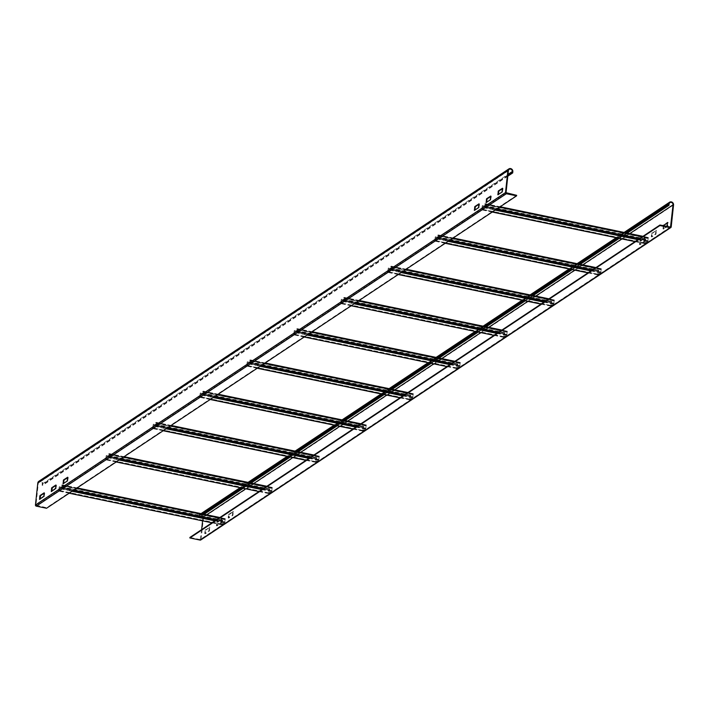 <?xml version="1.0" encoding="UTF-8"?>
<svg xmlns="http://www.w3.org/2000/svg" width="709" height="709" viewBox="0 0 709 709"><rect width="100%" height="100%" fill="white"/><g stroke="black" fill="none" stroke-linecap="round" stroke-linejoin="round"><path stroke-width="0.53" stroke-dasharray="3.54 2.66" d="M204.99 530.297L209.377 527.381L208.863 530.881L204.786 533.593L204.99 530.297L205.513 530.412L205.3 533.7L209.377 530.988L209.829 527.159L205.513 530.412M669.899 202.677L199.823 515.097A2.118 1.914 56.4 0 1 202.969 517.26L202.579 520.867M201.64 529.632L200.186 539.558L670.191 227.128M651.553 233.5L655.94 230.585L655.426 234.085L651.349 236.797L651.553 233.5L652.076 233.616L651.872 236.903L655.94 234.192L656.392 230.363L652.076 233.616M663.305 225.701L662.995 228.661L663.624 229.087L667.692 226.384L668.215 222.883L667.692 222.839M666.912 226.455L663.057 228.998M639.802 241.317L644.126 238.064L643.675 241.893L639.491 244.286L639.802 241.317L640.324 241.423L640.067 244.72L644.189 242.008L644.641 238.171L640.324 241.423M228.493 514.681L232.818 511.428L232.366 515.266L228.174 517.65L228.493 514.681L229.016 514.787L228.759 518.093L232.88 515.372L233.332 511.544L229.016 514.787M216.741 522.489L221.066 519.245L220.614 523.074L216.422 525.458L216.741 522.489L217.264 522.595L217.007 525.901L221.128 523.18L221.58 519.351L217.264 522.595M670.227 227.137L200.186 539.558L189.906 537.431M199.823 515.097A2.118 1.914 56.4 0 0 199.034 516.444L198.892 517.721L198.378 517.614L198.511 516.338A2.668 2.419 -123.6 0 1 202.251 514.734A2.668 2.419 -123.6 0 1 203.483 517.375L201.134 539.327A1.001 0.904 -123.6 0 1 200.762 539.966M663.828 225.817L663.571 229.104M198.378 517.614L203.598 514.14M242.646 488.191L250.605 482.9M289.653 456.951L297.612 451.66M336.66 425.701L344.618 420.419M383.666 394.461L391.625 389.179M430.673 363.221L438.632 357.93M477.68 331.98L485.638 326.689M524.687 300.74L532.645 295.449M571.693 269.5L579.652 264.209M618.7 238.251L626.659 232.969M198.892 517.721L204.121 514.247M243.169 488.297L251.128 483.006M290.176 457.057L298.134 451.766M337.183 425.808L345.141 420.526M384.189 394.567L392.148 389.285M431.196 363.327L439.155 358.036M478.203 332.087L486.161 326.796M525.209 300.846L533.168 295.556M572.216 269.606L580.175 264.315M619.223 238.366L627.181 233.075M498.347 194.488L502.521 192.157L503.044 188.665L502.521 188.621M507.848 175.699L42.115 485.24L42.248 483.963A2.118 1.914 56.4 0 0 39.11 481.792A2.118 1.914 56.4 0 0 38.313 483.148L35.964 505.1L46.59 507.733L46.528 508.264M51.784 491.284L55.958 488.953L56.481 485.461L55.958 485.417M40.032 499.092L44.206 496.77L44.729 493.269L44.206 493.225M63.535 483.476L67.71 481.145L68.232 477.644L67.71 477.6M474.844 210.103L479.018 207.781L479.541 204.281L479.018 204.236M486.596 202.295L490.77 199.973L491.293 196.473L490.77 196.428M506.377 193.185L36.336 505.614M42.115 485.24L42.629 485.346L42.77 484.07A2.668 2.419 -123.6 0 0 38.8 481.331M516.657 195.321L46.59 507.733M507.795 176.178L42.629 485.346M59.104 487.588L222.094 521.363L221.837 524.288L224.753 522.356L225.152 519.334L62.153 485.559L61.763 488.581L58.838 490.513L59.848 486.409L59.255 486.799L222.254 520.574L222.839 520.176L59.848 486.409M222.094 521.363L59.201 487.331M222.839 520.176L222.192 521.097M69.207 493.198L58.723 491.062L58.608 490.477L221.607 524.252L222.254 520.574M221.607 524.252L221.802 524.811L224.7 522.888L225.232 518.625L224.567 519.032L62.153 485.559M62.1 485.399L225.116 519.165L224.505 519.564L224.567 519.032M62.126 485.399L225.152 519.334M77.077 487.96L62.153 484.867L61.568 485.257M62.153 484.867L62.348 485.435L76.483 488.359M73.249 490.504L62.055 488.191L62.348 485.435M62.055 488.191L61.701 489.113L72.105 491.266M58.803 491.036L61.701 489.113M58.608 490.477L59.255 486.799M224.505 519.564L61.515 485.789M222.786 520.707L59.786 486.941M106.111 456.348L269.101 490.123L268.844 493.047L271.76 491.115L272.159 488.093L109.159 454.318L108.769 457.34L105.845 459.272L106.855 455.169L106.261 455.559L269.26 489.325L269.845 488.935L106.855 455.169M269.101 490.123L106.208 456.082M269.845 488.935L269.198 489.857M116.214 461.958L105.73 459.822L105.614 459.237L268.614 493.012L269.26 489.325M268.614 493.012L268.808 493.57L271.707 491.647L272.238 487.384L271.574 487.792L109.159 454.318M109.106 454.159L272.123 487.925L271.512 488.324L271.574 487.792M109.133 454.15L272.159 488.093M124.084 456.72L109.159 453.627L108.574 454.017M109.159 453.627L109.354 454.185L123.49 457.119M120.255 459.264L109.062 456.951L109.354 454.185M109.062 456.951L108.707 457.872L119.112 460.026M105.809 459.795L108.707 457.872M105.614 459.237L106.261 455.559M271.512 488.324L108.521 454.549M269.792 489.467L106.793 455.692M153.117 425.108L316.108 458.883L315.851 461.807L318.766 459.875L319.165 456.853L156.166 423.078L155.776 426.1L152.852 428.032L153.862 423.92L153.268 424.31L316.267 458.085L316.852 457.695L153.862 423.92M316.108 458.883L153.215 424.842M316.852 457.695L316.205 458.617M163.221 430.709L152.736 428.573L152.621 427.997L315.62 461.772L316.267 458.085M315.62 461.772L315.815 462.33L318.713 460.407L319.245 456.144L318.58 456.552L156.166 423.078M156.113 422.918L319.112 456.693L318.518 457.083L318.58 456.552M171.091 425.48L156.166 422.387L155.581 422.777M156.166 422.387L156.361 422.945L170.497 425.879M167.262 428.023L156.069 425.701L156.361 422.945M156.069 425.701L155.714 426.632L166.119 428.785M152.816 428.555L155.714 426.632M152.621 427.997L153.268 424.31M318.518 457.083L155.528 423.308M316.799 458.227L153.8 424.452M200.124 393.867L363.114 427.642L362.857 430.567L365.773 428.635L366.172 425.613L203.173 391.838L202.783 394.86L199.858 396.792L200.869 392.68L200.275 393.07L363.274 426.845L363.859 426.455L200.869 392.68M363.114 427.642L200.222 393.601M363.859 426.455L363.212 427.376M210.227 399.468L199.743 397.332L199.628 396.756L362.627 430.531L363.274 426.845M362.627 430.531L362.822 431.09L365.72 429.158L366.252 424.895L365.587 425.311L203.173 391.838M366.119 425.453L203.146 391.669L366.119 425.453L365.525 425.843L365.587 425.311M218.097 394.239L203.182 391.146L202.588 391.536M203.182 391.146L203.368 391.705L217.503 394.638M214.269 396.783L203.075 394.461L203.368 391.705M203.075 394.461L202.721 395.392L213.125 397.545M199.823 397.315L202.721 395.392M199.628 396.756L200.275 393.07M365.525 425.843L202.535 392.068M363.806 426.986L200.807 393.211M247.131 362.627L410.121 396.402L409.864 399.318L412.78 397.386L413.179 394.364L250.18 360.597L249.79 363.62L246.865 365.552L247.875 361.439L247.281 361.829L410.281 395.604L410.865 395.214L247.875 361.439M410.121 396.402L247.228 362.361M410.865 395.214L410.219 396.136M257.234 368.228L246.75 366.092L246.635 365.516L409.634 399.282L410.281 395.604M409.634 399.282L409.829 399.849L412.727 397.917L413.258 393.655L412.594 394.071L250.18 360.597M413.179 394.364L250.153 360.429L413.143 394.204L412.532 394.594L412.594 394.071M265.104 362.999L250.188 359.906L249.595 360.296M250.188 359.906L250.374 360.464L264.51 363.389M261.275 365.543L250.082 363.221L250.374 360.464M250.082 363.221L249.728 364.142L260.132 366.305M246.829 366.074L249.728 364.142M246.635 365.516L247.281 361.829M412.532 394.594L249.541 360.828M410.812 395.746L247.813 361.971M294.138 331.387L457.128 365.153L456.871 368.077L459.786 366.145L460.185 363.123L297.186 329.357L296.796 332.37L293.872 334.311L294.882 330.199L294.288 330.589L457.287 364.364L457.872 363.974L294.882 330.199M457.128 365.153L294.235 331.121M457.872 363.974L457.225 364.896M304.241 336.988L293.756 334.852L293.641 334.267L456.64 368.042L457.287 364.364M456.64 368.042L456.835 368.6L459.733 366.677L460.265 362.414L459.6 362.822L297.186 329.357M297.133 329.189L460.15 362.964L459.538 363.354L459.6 362.822M297.16 329.189L460.185 363.123M312.111 331.759L297.195 328.666L296.601 329.056M297.195 328.666L297.39 329.224L311.517 332.149M308.282 334.302L297.089 331.98L297.39 329.224M297.089 331.98L296.734 332.902L307.139 335.065M293.836 334.834L296.734 332.902M293.641 334.267L294.288 330.589M459.538 363.354L296.548 329.588M457.819 364.506L294.82 330.731M341.144 300.137L504.134 333.912L503.877 336.837L506.793 334.905L507.192 331.883L344.193 298.108L343.803 301.13L340.878 303.062L341.889 298.959L341.295 299.349L504.294 333.124L504.879 332.734L341.889 298.959M504.134 333.912L341.242 299.88M504.879 332.734L504.232 333.647M351.247 305.747L340.763 303.612L340.648 303.027L503.647 336.802L504.294 333.124M503.647 336.802L503.842 337.36L506.74 335.437L507.272 331.174L506.607 331.582L344.193 298.108M344.14 297.948L507.157 331.715L506.545 332.113L506.607 331.582M344.166 297.948L507.192 331.883M503.877 336.837L340.878 303.062L503.895 336.828M359.117 300.51L344.202 297.417L343.608 297.815M344.202 297.417L344.397 297.984L358.524 300.908M355.289 303.062L344.095 300.74L344.397 297.984M344.095 300.74L343.741 301.662L354.146 303.815M340.843 303.594L343.741 301.662M340.648 303.027L341.295 299.349M506.545 332.113L343.555 298.338M504.826 333.257L341.827 299.49M388.151 268.897L551.141 302.672L550.884 305.597L553.8 303.665L554.199 300.643L391.2 266.868L390.81 269.89L387.885 271.822L388.895 267.718L388.302 268.108L551.301 301.874L551.886 301.485L388.895 267.718M551.141 302.672L388.248 268.64M551.886 301.485L551.239 302.406M398.254 274.507L387.77 272.371L387.655 271.786L550.654 305.561L551.301 301.874M550.654 305.561L550.849 306.12L553.747 304.196L554.278 299.934L553.614 300.341L391.2 266.868M391.146 266.708L554.146 300.483L553.552 300.873L553.614 300.341M387.912 271.822L550.902 305.588L387.885 271.822M406.124 269.269L391.208 266.176L390.615 266.566M391.208 266.176L391.403 266.744L405.53 269.668M402.295 271.813L391.102 269.5L391.403 266.744M391.102 269.5L390.748 270.421L401.152 272.575M387.85 272.345L390.748 270.421M387.655 271.786L388.302 268.108M553.552 300.873L390.562 267.098M551.832 302.016L388.833 268.241M435.158 237.657L598.148 271.432L597.891 274.356L600.807 272.424L601.205 269.402L438.206 235.627L437.816 238.649L434.892 240.581L435.902 236.469L435.308 236.868L598.307 270.634L598.892 270.244L435.902 236.469M598.148 271.432L435.255 237.391M598.892 270.244L598.245 271.166M445.261 243.258L434.777 241.131L434.661 240.546L597.66 274.321L598.307 270.634M597.66 274.321L597.855 274.879L600.753 272.956L601.285 268.693L600.62 269.101L438.206 235.627M601.152 269.243L438.18 235.459L601.152 269.243L600.558 269.633L600.62 269.101M434.918 240.573L597.909 274.348L434.892 240.581M453.131 238.029L438.215 234.936L437.621 235.326M438.215 234.936L438.41 235.494L452.537 238.428M449.302 240.573L438.109 238.251L438.41 235.494M438.109 238.251L437.754 239.181L448.159 241.335M434.856 241.104L437.754 239.181M434.661 240.546L435.308 236.868M600.558 269.633L437.568 235.858M598.839 270.776L435.84 237.001M482.164 206.416L645.155 240.191L644.898 243.116L647.813 241.184L648.212 238.162L485.213 204.387L484.823 207.409L481.898 209.341L482.909 205.229L482.315 205.619L645.314 239.394L645.899 239.004L482.909 205.229M645.155 240.191L482.262 206.151M645.899 239.004L645.252 239.926M492.268 212.018L481.783 209.882L481.668 209.306L644.667 243.081L645.314 239.394M644.667 243.081L644.862 243.639L647.76 241.707L648.292 237.444L647.627 237.861L485.213 204.387M648.212 238.162L485.186 204.219L648.177 237.994L647.565 238.392L647.627 237.861M500.137 206.789L485.222 203.696L484.628 204.086M485.222 203.696L485.417 204.254L499.544 207.188M496.309 209.332L485.116 207.01L485.417 204.254M485.116 207.01L484.761 207.941L495.166 210.094M481.863 209.864L484.761 207.941M481.668 209.306L482.315 205.619M647.565 238.392L484.575 204.617M645.846 239.536L482.847 205.761M205.707 529.88L205.193 529.774M205.193 533.381L204.671 533.274M204.786 533.593L205.3 533.7M209.377 530.988L208.863 530.881M209.066 530.359L209.58 530.465M209.899 527.496L209.377 527.381M209.27 527.062L209.784 527.168M202.969 517.26L206.7 514.787M245.748 488.829L253.707 483.538M292.755 457.589L300.713 452.298M339.762 426.348L347.72 421.057M386.768 395.108L394.727 389.817M433.775 363.859L441.734 358.577M480.782 332.618L488.74 327.336M527.788 301.378L535.747 296.087M574.795 270.138L582.754 264.847M621.802 238.898L629.76 233.607M201.134 539.327L671.201 226.907M673.55 204.954L203.483 517.375M198.511 516.338L202.242 513.857M241.29 487.907L249.249 482.616M288.297 456.667L296.256 451.376M335.304 425.427L343.262 420.136M382.311 394.186L390.269 388.895M429.317 362.937L437.276 357.655M476.324 331.697L484.282 326.415M523.331 300.456L531.289 295.166M570.337 269.216L578.296 263.925M617.344 237.976L625.303 232.685M669.101 204.032L199.034 516.444M652.28 233.084L651.757 232.977M655.834 230.265L656.348 230.372M651.757 236.584L651.243 236.478M651.349 236.797L651.872 236.903M655.94 234.192L655.426 234.085M655.63 233.562L656.144 233.669M656.463 230.7L655.94 230.585M663.509 228.768L662.995 228.661M663.101 228.98L663.624 229.087M667.692 226.384L667.178 226.277M667.382 225.746L667.896 225.852M668.215 222.883L667.692 222.777M640.528 240.892L640.005 240.785M640.005 244.392L639.491 244.286M639.598 244.605L640.121 244.711M644.189 242.008L643.675 241.893M643.878 241.37L644.392 241.477M644.711 238.508L644.189 238.401M644.082 238.082L644.596 238.189M229.211 514.255L228.697 514.149M228.697 517.756L228.174 517.65M228.289 517.969L228.803 518.075M232.88 515.372L232.366 515.266M232.57 514.734L233.084 514.84M233.403 511.871L232.88 511.765M232.774 511.446L233.288 511.552M217.459 522.072L216.945 521.966M216.945 525.564L216.422 525.458M216.537 525.777L217.051 525.892M221.128 523.18L220.614 523.074M220.818 522.542L221.332 522.648M221.651 519.679L221.128 519.573M221.022 519.254L221.536 519.36M503.044 188.665L502.53 188.559M502.211 191.527L502.725 191.634M502.521 192.157L502.007 192.05M497.931 194.762L498.454 194.869M508.38 170.727L38.313 483.148M35.964 505.1L506.031 192.688M512.837 171.649L42.77 484.07M42.248 483.963L507.99 174.423M56.481 485.461L55.967 485.355M55.648 488.324L56.162 488.43M55.958 488.953L55.444 488.847M51.367 491.559L51.89 491.665M44.729 493.269L44.215 493.163M43.896 496.132L44.41 496.238M44.206 496.77L43.692 496.663M39.615 499.366L40.138 499.473M68.232 477.644L67.718 477.538M67.399 480.507L67.913 480.613M67.71 481.145L67.195 481.039M63.119 483.751L63.642 483.857M479.541 204.281L479.027 204.174M478.708 207.143L479.222 207.25M479.018 207.781L478.504 207.675M474.427 210.378L474.95 210.484M491.293 196.473L490.779 196.366M490.46 199.335L490.974 199.442M490.77 199.973L490.256 199.867M486.179 202.57L486.702 202.677M221.802 524.119L58.803 490.353M221.837 524.288L58.838 490.513L221.855 524.279M224.753 522.356L61.763 488.581M61.86 488.315L224.859 522.09M225.152 518.642L219.834 517.543M219.241 517.942L225.347 519.201M225.054 521.966L216.006 520.087M214.862 520.849L224.7 522.888M221.802 524.811L211.964 522.772M221.899 521.496L58.909 487.721M268.808 492.879L105.809 459.104M268.844 493.047L105.845 459.272L268.862 493.039M271.76 491.115L108.769 457.34M108.867 457.075L271.866 490.85M272.159 487.402L266.841 486.303M266.247 486.693L272.353 487.96M272.061 490.717L263.012 488.847M261.869 489.609L271.707 491.647M268.808 493.57L258.971 491.532M268.906 490.256L105.916 456.481M315.815 461.639L152.816 427.864M152.878 428.023L315.868 461.798M318.766 459.875L155.776 426.1M155.874 425.834L318.873 459.609M319.165 456.162L313.848 455.063M313.254 455.453L319.36 456.72M319.068 459.476L310.019 457.606M308.876 458.369L318.713 460.407M315.815 462.33L305.978 460.292M315.913 459.015L152.922 425.24M362.822 430.398L199.823 396.623M199.885 396.783L362.875 430.558M365.773 428.635L202.783 394.86M202.88 394.594L365.879 428.369M366.172 424.921L360.854 423.814M360.261 424.212L366.367 425.48M366.074 428.236L357.026 426.366M355.883 427.119L365.72 429.158M362.822 431.09L352.985 429.051M362.919 427.766L199.929 394M409.829 399.158L246.829 365.383M246.892 365.543L409.882 399.318M412.78 397.386L249.79 363.62M249.887 363.354L412.886 397.129M413.179 393.681L407.861 392.573M407.267 392.972L413.374 394.239M413.081 396.996L404.033 395.117M402.889 395.879L412.727 397.917M409.829 399.849L399.991 397.811M409.926 396.526L246.936 362.751M456.835 367.918L293.836 334.143M456.871 368.077L293.872 334.311L456.888 368.077M459.786 366.145L296.796 332.37M296.894 332.113L459.893 365.879M460.185 362.432L454.868 361.333M454.274 361.732L460.38 362.999M460.088 365.755L451.039 363.877M449.896 364.639L459.733 366.677M456.835 368.6L446.998 366.562M456.933 365.286L293.943 331.511M503.842 336.669L340.843 302.903M506.793 334.905L343.803 301.13M343.9 300.864L506.9 334.639M507.192 331.192L501.875 330.093M501.281 330.491L507.387 331.75M507.095 334.515L498.046 332.636M496.903 333.398L506.74 335.437M503.842 337.36L494.005 335.322M503.939 334.045L340.949 300.27M550.849 305.428L387.85 271.653M553.8 303.665L390.81 269.89M390.907 269.624L553.906 303.399M554.199 299.951L548.881 298.852M548.287 299.242L554.394 300.51M554.101 303.266L545.053 301.396M543.909 302.158L553.747 304.196M550.849 306.12L541.011 304.081M550.946 302.805L387.956 269.03M597.855 274.188L434.856 240.413M600.807 272.424L437.816 238.649M437.914 238.384L600.913 272.159M601.205 268.711L595.888 267.612M595.294 268.002L601.4 269.269M601.108 272.026L592.059 270.156M590.916 270.918L600.753 272.956M597.855 274.879L588.018 272.841M597.953 271.565L434.963 237.79M644.862 242.948L481.863 209.173M481.925 209.332L644.915 243.107M647.813 241.184L484.823 207.409M484.921 207.143L647.92 240.918M648.212 237.471L642.895 236.363M642.301 236.762L648.407 238.029M648.115 240.785L639.066 238.915M637.923 239.669L647.76 241.707M644.862 243.639L635.025 241.601M644.96 240.316L481.969 206.549M204.741 533.602L205.255 533.709M209.315 527.053L209.829 527.159M670.519 227.084L200.452 539.505M624.115 232.437L616.156 237.728M577.108 263.677L569.15 268.968M530.102 294.917L522.143 300.208M483.095 326.167L475.136 331.449M436.088 357.407L428.13 362.689M389.081 388.647L381.123 393.938M342.075 419.888L334.116 425.178M295.068 451.128L287.11 456.419M248.061 482.368L240.103 487.659M201.055 513.617L199.521 514.628M651.305 236.806L651.819 236.912M655.878 230.257L656.392 230.363M667.63 222.449L668.144 222.555M639.553 244.614L640.067 244.72M644.126 238.064L644.641 238.171M228.245 517.978L228.759 518.093M232.818 511.428L233.332 511.544M216.493 525.794L217.007 525.901M221.066 519.245L221.58 519.351M502.982 188.328L502.459 188.222M498.409 194.878L497.886 194.771M39.11 481.792L509.177 169.38M56.41 485.124L55.896 485.018M51.846 491.674L51.323 491.567M44.658 492.941L44.144 492.826M40.094 499.49L39.571 499.375M68.161 477.317L67.647 477.21M63.597 483.866L63.074 483.76M479.479 203.953L478.956 203.846M474.906 210.502L474.383 210.396M491.231 196.145L490.708 196.03M486.658 202.694L486.135 202.579M62.232 484.85L77.121 487.934M219.879 517.517L225.232 518.625M221.722 524.837L211.92 522.799M69.163 493.225L58.723 491.062M109.239 453.609L124.128 456.693M266.885 486.277L272.238 487.384M268.729 493.588L258.927 491.559M116.17 461.984L105.73 459.822M315.851 461.807L152.852 428.032M156.14 422.91L319.13 456.685M156.246 422.369L171.135 425.453M313.892 455.027L319.245 456.144M315.735 462.348L305.933 460.318M163.176 430.744L152.736 428.573M362.857 430.567L199.858 396.792M203.253 391.129L218.142 394.213M360.899 423.787L366.252 424.895M362.742 431.107L352.94 429.078M210.183 399.495L199.743 397.332M409.864 399.318L246.865 365.552M250.259 359.88L265.148 362.973M407.905 392.547L413.258 393.655M409.749 399.867L399.947 397.838M257.19 368.255L246.75 366.092M297.266 328.639L312.155 331.723M454.912 361.306L460.265 362.414M456.756 368.627L446.954 366.597M304.196 337.014L293.756 334.852M344.273 297.399L359.162 300.483M501.919 330.066L507.272 331.174M503.762 337.387L493.96 335.348M351.203 305.774L340.763 303.612M391.173 266.699L554.163 300.474M391.279 266.159L406.168 269.243M548.926 298.826L554.278 299.934M550.769 306.137L540.967 304.108M398.21 274.534L387.77 272.371M438.286 234.918L453.175 238.002M595.932 267.577L601.285 268.693M597.776 274.897L587.974 272.868M445.217 243.293L434.777 241.131M644.898 243.116L481.898 209.341M485.293 203.678L500.182 206.762M642.939 236.336L648.292 237.444M644.782 243.657L634.98 241.627M492.223 212.044L481.783 209.882"/><path stroke-width="1.06" d="M202.579 520.867L201.64 529.632M673.036 204.848L670.519 227.084L659.973 225.019L659.919 225.542L670.173 227.669A1.001 0.904 56.4 0 0 671.201 226.907L673.55 204.954A2.668 2.419 56.4 0 0 669.588 202.216A2.668 2.419 56.4 0 0 668.578 203.926L668.445 205.193L668.959 205.3L669.101 204.032A2.118 1.914 -123.6 0 1 672.052 202.756A2.118 1.914 -123.6 0 1 673.036 204.848L629.76 233.607M667.692 222.839L663.305 225.692L667.63 222.449L666.912 226.455M670.829 227.545L200.762 539.966A1.001 0.904 -123.6 0 1 200.106 540.09L189.852 537.963L189.906 537.431L659.973 225.019M189.852 537.963L659.919 225.542M203.598 514.14L242.646 488.191M250.605 482.9L289.653 456.951M297.612 451.66L336.66 425.701M344.618 420.419L383.666 394.461M391.625 389.179L430.673 363.221M438.632 357.93L477.68 331.98M485.638 326.689L524.687 300.74M532.645 295.449L571.693 269.5M579.652 264.209L618.7 238.251M626.659 232.969L668.445 205.193M204.121 514.247L243.169 488.297M251.128 483.006L290.176 457.057M298.134 451.766L337.183 425.808M345.141 420.526L384.189 394.567M392.148 389.285L431.196 363.327M439.155 358.036L478.203 332.087M486.161 326.796L525.209 300.846M533.168 295.556L572.216 269.606M580.175 264.315L619.223 238.366M627.181 233.075L668.959 205.3M502.415 188.231L502.007 192.05L497.886 194.771L498.338 190.943L502.495 188.248M498.347 194.488L498.861 191.049L502.521 188.621M507.99 174.423L512.315 171.543A2.118 1.914 -123.6 0 0 509.177 169.38A2.118 1.914 -123.6 0 0 508.38 170.727L506.031 192.688L516.657 195.321L516.595 195.852L46.528 508.264L36.283 506.146A1.001 0.904 -123.6 0 1 35.45 504.994L37.799 483.042A2.668 2.419 -123.6 0 1 38.8 481.331L508.867 168.91A2.668 2.419 56.4 0 0 507.866 170.621L505.517 192.573A1.001 0.904 56.4 0 0 506.35 193.725L516.595 195.852M51.784 491.284L52.298 487.845L55.958 485.417M40.032 499.092L40.546 495.653L44.206 493.225M63.535 483.476L64.049 480.037L67.71 477.6M474.844 210.103L475.358 206.673L479.018 204.236M486.596 202.295L487.11 198.857L490.77 196.428M512.315 171.543L512.182 172.819L512.696 172.925L512.837 171.649A2.668 2.419 56.4 0 0 508.867 168.91M51.775 487.739L55.896 485.018L55.648 488.324L51.323 491.567L51.571 488.271L52.298 487.845M40.023 495.547L44.144 492.826L43.896 496.132L39.571 499.375L39.819 496.078L40.546 495.653M67.603 477.219L67.195 481.039L63.074 483.76L63.526 479.931L67.683 477.237M478.912 203.855L478.504 207.675L474.383 210.396L474.835 206.567L478.992 203.873M490.663 196.047L490.256 199.867L486.135 202.579L486.587 198.75L490.743 196.065M512.696 172.925L507.795 176.178M512.182 172.819L507.848 175.699M206.7 514.787L245.748 488.829M253.707 483.538L292.755 457.589M300.713 452.298L339.762 426.348M347.72 421.057L386.768 395.108M394.727 389.817L433.775 363.859M441.734 358.577L480.782 332.618M488.74 327.336L527.788 301.378M535.747 296.087L574.795 270.138M582.754 264.847L621.802 238.898M670.687 226.8L670.191 227.128M670.173 227.669L200.106 540.09M202.242 513.857L241.29 487.907M249.249 482.616L288.297 456.667M296.256 451.376L335.304 425.427M343.262 420.136L382.311 394.186M390.269 388.895L429.317 362.937M437.276 357.655L476.324 331.697M484.282 326.415L523.331 300.456M531.289 295.166L570.337 269.216M578.296 263.925L617.344 237.976M625.303 232.685L668.578 203.926M664.032 225.276L663.509 225.17M498.276 194.532L497.824 194.443M498.143 191.474L498.657 191.581M498.861 191.049L498.338 190.943M36.283 506.146L506.35 193.725M505.517 192.573L35.45 504.994M37.799 483.042L507.866 170.621M51.713 491.328L51.261 491.24M51.571 488.271L52.094 488.377M39.961 499.145L39.509 499.047M39.819 496.078L40.342 496.185M63.464 483.52L63.012 483.423M63.323 480.454L63.845 480.56M64.049 480.037L63.526 479.931M474.773 210.156L474.321 210.059M474.64 207.09L475.154 207.196M475.358 206.673L474.835 206.567M486.525 202.349L486.073 202.251M486.392 199.282L486.906 199.389M487.11 198.857L486.587 198.75M219.834 517.543L77.077 487.96M76.483 488.359L219.241 517.942M216.006 520.087L73.249 490.504M72.105 491.266L214.862 520.849M211.964 522.772L69.207 493.198M266.841 486.303L124.084 456.72M123.49 457.119L266.247 486.693M263.012 488.847L120.255 459.264M119.112 460.026L261.869 489.609M258.971 491.532L116.214 461.958M313.848 455.063L171.091 425.48M170.497 425.879L313.254 455.453M310.019 457.606L167.262 428.023M166.119 428.785L308.876 458.369M305.978 460.292L163.221 430.709M360.854 423.814L218.097 394.239M217.503 394.638L360.261 424.212M357.026 426.366L214.269 396.783M213.125 397.545L355.883 427.119M352.985 429.051L210.227 399.468M407.861 392.573L265.104 362.999M264.51 363.389L407.267 392.972M404.033 395.117L261.275 365.543M260.132 366.305L402.889 395.879M399.991 397.811L257.234 368.228M454.868 361.333L312.111 331.759M311.517 332.149L454.274 361.732M451.039 363.877L308.282 334.302M307.139 335.065L449.896 364.639M446.998 366.562L304.241 336.988M501.875 330.093L359.117 300.51M358.524 300.908L501.281 330.491M498.046 332.636L355.289 303.062M354.146 303.815L496.903 333.398M494.005 335.322L351.247 305.747M548.881 298.852L406.124 269.269M405.53 269.668L548.287 299.242M545.053 301.396L402.295 271.813M401.152 272.575L543.909 302.158M541.011 304.081L398.254 274.507M595.888 267.612L453.131 238.029M452.537 238.428L595.294 268.002M592.059 270.156L449.302 240.573M448.159 241.335L590.916 270.918M588.018 272.841L445.261 243.258M642.895 236.363L500.137 206.789M499.544 207.188L642.301 236.762M639.066 238.915L496.309 209.332M495.166 210.094L637.923 239.669M635.025 241.601L492.268 212.018M669.588 202.216L624.115 232.437M616.156 237.728L577.108 263.677M569.15 268.968L530.102 294.917M522.143 300.208L483.095 326.167M475.136 331.449L436.088 357.407M428.13 362.689L389.081 388.647M381.123 393.938L342.075 419.888M334.116 425.178L295.068 451.128M287.11 456.419L248.061 482.368M240.103 487.659L201.055 513.617M77.121 487.934L219.879 517.517M211.92 522.799L69.163 493.225M124.128 456.693L266.885 486.277M258.927 491.559L116.17 461.984M171.135 425.453L313.892 455.027M305.933 460.318L163.176 430.744M218.142 394.213L360.899 423.787M352.94 429.078L210.183 399.495M265.148 362.973L407.905 392.547M399.947 397.838L257.19 368.255M312.155 331.723L454.912 361.306M446.954 366.597L304.196 337.014M359.162 300.483L501.919 330.066M493.96 335.348L351.203 305.774M406.168 269.243L548.926 298.826M540.967 304.108L398.21 274.534M453.175 238.002L595.932 267.577M587.974 272.868L445.217 243.293M500.182 206.762L642.939 236.336M634.98 241.627L492.223 212.044"/></g></svg>
